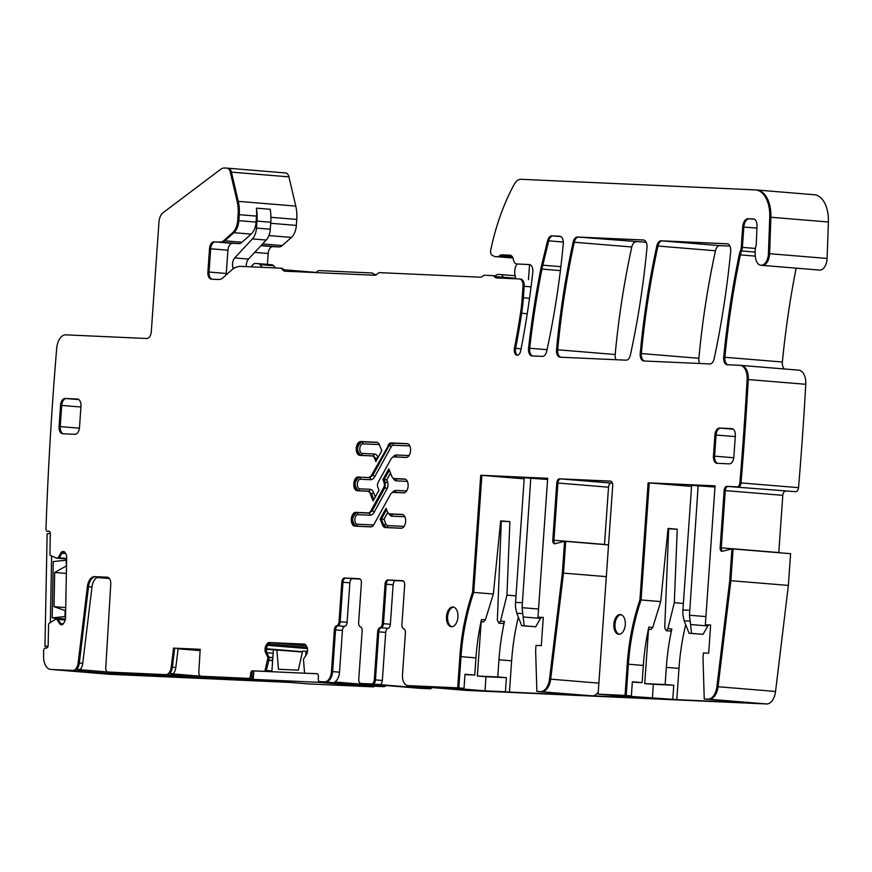 <?xml version="1.0" encoding="UTF-8"?>
<svg xmlns="http://www.w3.org/2000/svg" width="872" height="872" viewBox="0 0 872 872"><rect width="100%" height="100%" fill="white"/><g stroke="black" fill="none" stroke-linecap="round" stroke-linejoin="round"><path stroke-width="1.31" d="M608.525 487.208A4.24 2.453 94.7 0 1 611.272 483.088L560.663 478.913A4.24 2.453 -85.3 0 0 557.927 483.034L553.927 540.259A3.532 2.038 -85.3 0 0 555.126 543.692A3.532 2.038 -85.3 0 1 553.927 540.259L604.525 544.433L608.525 487.208L557.927 483.034L553.927 540.259L552.772 540.171A3.532 2.038 -85.3 0 0 554.527 543.779A3.532 2.038 -85.3 0 0 554.93 543.747L564.566 541.294L562.353 573.024L549.534 679.07L598.879 683.136M598.257 692.063A14.137 8.164 94.7 0 1 592.252 695.845L649.858 698.439L599.249 694.276L626.194 695.496L628.385 664.224L627.23 664.126L625.05 695.398L598.105 694.177L612.7 485.475A4.24 2.453 -85.3 0 0 610.596 481.137A4.24 2.453 -85.3 0 0 610.542 481.126L559.519 478.826A4.24 2.453 -85.3 0 0 556.772 482.946L552.772 540.171M612.46 483.143L611.272 483.088M464.961 674.612L474.771 675.059L464.994 674.252L464.002 688.357L458.825 687.932L461.016 656.66L459.86 656.562L457.68 687.834L409.023 685.675A10.606 6.126 94.7 0 1 408.892 685.664A10.606 6.126 94.7 0 1 408.761 685.654M484.996 690.842L485.987 676.737L506.392 677.664L505.411 691.769L484.996 690.842L443.597 687.43L464.002 688.357M481.159 621.703L477.355 676.029L485.987 676.737M505.411 691.769L509.433 692.096L511.624 660.823A155.521 89.86 94.7 0 1 518.317 617.267M506.392 677.664L497.77 676.955L498.969 659.788L511.624 660.823M509.433 692.096L580.458 695.311L536.869 691.409L535.637 650.49L535.997 645.4L541.305 645.64L543.278 617.431L537.97 617.191L547.681 478.292L480.734 475.262L472.548 592.306A155.521 89.86 -85.3 0 0 459.86 656.562M632.331 682.177L642.13 682.623L632.353 681.817L631.372 695.921L626.194 695.496L628.385 664.224A155.521 89.86 -85.3 0 1 641.062 599.969L660.725 601.593L668.05 528.443L677.25 529.195L674.307 602.705L667.908 628.679L666.208 630.729L664.726 627.829L668.671 528.813L677.25 529.195M652.365 698.407L653.346 684.302L673.762 685.229L672.781 699.333L610.956 694.995L631.372 695.921M648.528 629.268L644.724 683.594L653.346 684.302M672.781 699.333L676.803 699.66L678.983 668.388A155.521 89.86 94.7 0 1 685.686 624.832M673.762 685.229L665.14 684.52L666.339 667.353L678.983 668.388M676.803 699.66L747.827 702.876L704.238 698.984L703.006 658.055L703.366 652.965L708.674 653.204L710.636 624.995L705.339 624.755L715.051 485.857L648.103 482.826L639.917 599.871A155.521 89.86 -85.3 0 0 627.23 664.126M474.771 675.059L475.97 657.891A155.521 89.86 94.7 0 1 480.178 625.78A155.521 89.86 94.7 0 1 481.464 619.545L485.388 619.861L483.557 621.899L480.995 621.692M477.355 676.029L497.77 676.955M524.181 478.837L481.878 475.36L473.703 592.404L493.356 594.028L500.681 520.878L509.88 521.63L501.302 521.238L497.356 620.264L498.839 623.164L502.697 623.48A2.823 1.635 -85.3 0 0 504.463 621.431A155.521 89.86 -85.3 0 0 503.177 627.677A155.521 89.86 -85.3 0 0 498.969 659.788M500.615 521.467L501.302 521.5M516.006 595.892L506.948 595.14L500.539 621.115L498.839 623.164M642.13 682.623L643.329 665.456A155.521 89.86 94.7 0 1 647.536 633.345A155.521 89.86 94.7 0 1 648.833 627.11L652.757 627.426L650.926 629.464L648.365 629.257M644.724 683.594L665.14 684.52M666.208 630.729L670.067 631.045A2.823 1.635 -85.3 0 0 671.832 628.995A155.521 89.86 -85.3 0 0 670.546 635.241A155.521 89.86 -85.3 0 0 666.339 667.353M667.985 529.032L668.661 529.064M683.365 603.457L674.307 602.705M419.487 688.281A4.24 2.453 -85.3 0 0 419.53 688.291A4.24 2.453 -85.3 0 0 419.585 688.291L413.263 687.768A4.24 2.453 -85.3 0 1 413.208 687.768A4.24 2.453 -85.3 0 1 412.794 687.67M425.721 687.06A4.24 2.453 94.7 0 1 423.879 688.248L379.593 684.607A4.24 2.453 -85.3 0 0 382.339 680.487L385.707 632.418A4.24 2.453 -85.3 0 1 388.04 628.341A4.24 2.453 -85.3 0 0 390.373 624.265L393.13 584.774L386.231 584.207L383.473 623.687L390.373 624.265M432.043 687.572A4.24 2.453 94.7 0 1 430.201 688.771L419.585 688.291M403.398 580.992L395.877 580.654A4.24 2.453 -85.3 0 0 393.13 584.774M422.386 686.776L422.19 688.172M368.878 684.117A4.24 2.453 -85.3 0 0 368.932 684.117A4.24 2.453 -85.3 0 0 368.987 684.128L413.263 687.768M379.113 684.891L379.004 685.621A10.606 6.126 -85.3 0 0 379.963 684.967M344.767 626.379A4.24 2.453 -85.3 0 0 347.1 622.303L340.2 621.736L342.958 582.256L340.2 621.736A4.24 2.453 94.7 0 1 337.867 625.813A4.24 2.453 -85.3 0 0 335.535 629.9L334.379 629.802A4.24 2.453 -85.3 0 1 336.712 625.725A4.24 2.453 -85.3 0 0 339.045 621.638L340.2 621.736A4.24 2.453 94.7 0 1 337.867 625.813L344.767 626.379A4.24 2.453 -85.3 0 0 342.434 630.467L339.513 672.181A10.606 6.126 -85.3 0 1 334.728 681.969L379.004 685.621M360.136 579.041L352.604 578.703A4.24 2.453 -85.3 0 0 349.857 582.823L347.1 622.303M493.356 594.028L485.388 619.861M509.88 521.63L506.948 595.14M660.725 601.593L652.757 627.426M254.21 670.917L265.404 671.407A1.417 0.818 -85.3 0 0 266.254 670.47L268.925 660.137L272.663 660.442M253.469 675.887L251.648 675.735A2.823 1.635 -85.3 0 1 251.332 677.141L253.36 677.304L251.332 677.141A2.823 1.635 -85.3 0 0 251.648 675.735L251.801 673.62A2.823 1.635 -85.3 0 1 253.632 670.873L264.26 671.309A1.417 0.818 -85.3 0 0 265.099 670.372L267.944 657.619L269.088 657.717L268.881 660.355L272.642 660.66M267.769 660.039L268.925 660.137L269.088 657.717L266.799 652.757L266.2 649.237L273.405 649.825M386.285 685.49A10.606 6.126 -85.3 0 1 383.255 686.646L319.664 681.599A2.823 1.635 -85.3 0 1 318.269 678.699L318.411 676.585A2.823 1.635 -85.3 0 0 317.016 673.696A2.823 1.635 -85.3 0 0 316.983 673.696L306.355 673.26A1.417 0.818 -85.3 0 0 306.355 673.26A1.417 0.818 -85.3 0 0 306.334 673.26A1.417 0.818 -85.3 0 0 306.355 673.26L305.2 673.162A1.417 0.818 -85.3 0 0 305.2 673.162A1.417 0.818 -85.3 0 1 304.492 672.149L303.456 659.232L306.421 654.512A4.949 2.856 -85.3 0 0 307.511 651.057L307.543 650.567A4.949 2.856 -85.3 0 0 306.944 647.035L306.268 645.662A4.949 2.856 -85.3 0 0 304.404 644.125A4.949 2.856 -85.3 0 0 304.35 644.125L269.154 642.533A4.949 2.856 -85.3 0 0 267.039 643.885L266.167 645.193A4.949 2.856 -85.3 0 0 265.088 648.648L266.233 648.735L266.799 652.757L273.154 653.281M265.088 648.648L266.2 649.237L267.323 645.28L270.309 642.631L306.225 645.585M269.154 642.533L304.72 644.179L270.309 642.631L268.184 643.983L307.02 647.177M57.498 558.2L66.643 558.963L56.429 558.124L59.318 557.829L61.934 553.23L63.994 551.573L61.934 553.23L65.662 553.546M56.473 558.124L58.173 557.742L60.789 553.142A4.949 2.856 -85.3 0 1 62.849 551.486L63.133 551.453A4.949 2.856 -85.3 0 1 63.438 551.453A4.949 2.856 -85.3 0 1 65.138 552.685L65.901 553.938A4.949 2.856 -85.3 0 1 66.675 557.339L65.509 618.019A4.949 2.856 -85.3 0 1 64.593 621.594L63.787 623.011A4.949 2.856 -85.3 0 1 61.727 624.668L61.443 624.701A4.949 2.856 -85.3 0 1 61.138 624.701A4.949 2.856 -85.3 0 1 59.438 623.469L56.985 619.403L58.141 619.502L60.582 623.567L62.588 624.799L60.582 623.567L63.242 623.785M65.215 620.079L57.846 619.316L60.582 623.567L59.438 623.469M382.917 479.578L384.105 482.641A3.815 2.202 -85.3 0 1 383.767 487.426L370.982 510.665A6.366 3.673 -85.3 0 1 367.962 512.889L355.82 512.344A6.932 4 -85.3 0 0 351.34 518.993A6.932 4 -85.3 0 0 354.773 526.154A6.932 4 -85.3 0 0 354.86 526.154L370.698 526.873A6.791 3.924 -85.3 0 0 373.914 524.508L390.362 494.62A6.366 3.673 -85.3 0 1 393.381 492.397L403.627 492.854A6.932 4 -85.3 0 0 408.096 486.205A6.932 4 -85.3 0 0 404.673 479.044A6.932 4 -85.3 0 0 404.586 479.033L394.351 478.575A6.366 3.673 -85.3 0 1 394.275 478.565A6.366 3.673 -85.3 0 1 391.659 476.09L388.825 468.831L382.917 479.578L384.149 479.676L389.37 470.215L384.149 479.676L386.787 479.84L387.451 481.54A5.941 3.433 -85.3 0 1 386.928 488.996L374.143 512.224A8.48 4.905 -85.3 0 1 370.11 515.188L357.978 514.644A4.807 2.78 -85.3 0 0 354.86 519.309A4.807 2.78 -85.3 0 0 357.302 524.236L373.14 524.944A4.665 2.692 -85.3 0 0 373.696 524.879M383.767 487.426L384.345 487.481A2.126 1.057 -151.2 0 1 384.966 487.601L385.315 482.663L384.149 479.676L385.315 482.663A2.126 1.123 158.7 0 0 387.451 481.54M384.105 482.641L384.683 482.685A2.126 1.123 158.7 0 0 385.315 482.663L384.966 487.601L372.18 510.839A2.126 1.057 -151.2 0 1 374.143 512.224M367.962 512.889L368.54 512.932A2.126 1.733 -87.4 0 1 369.107 513.107L372.18 510.839L384.966 487.601A2.126 1.057 -151.2 0 1 386.928 488.996M370.982 510.665L371.559 510.709A2.126 1.057 -151.2 0 1 372.18 510.839L369.107 513.107L356.964 512.551C351.58 516.856 351.263 521.38 356.016 526.132L371.298 526.819L356.016 526.132A2.126 1.733 -87.4 0 1 355.732 526.197M394.264 492.429A2.126 1.733 92.6 0 0 394.547 492.364L404.227 492.8L393.97 492.418M394.722 478.608L405.447 479.24L395.496 478.793A2.126 1.733 92.6 0 0 394.929 478.619A6.366 3.673 94.7 0 1 394.853 478.619A6.366 3.673 94.7 0 1 394.776 478.608M379.407 444.742A4.665 2.692 -85.3 0 0 378.764 444.567L362.926 443.848A2.126 1.733 92.6 0 0 361.913 441.766L377.456 442.464L361.913 441.766C356.528 446.061 356.212 450.584 360.964 455.337A2.126 1.733 -87.4 0 1 360.681 455.402M374.633 458.4A6.366 3.673 -85.3 0 0 372.028 455.925A6.366 3.673 -85.3 0 0 371.952 455.914L359.809 455.369A6.932 4 -85.3 0 1 359.722 455.358A6.932 4 -85.3 0 1 356.299 448.197A6.932 4 -85.3 0 1 360.768 441.548L376.617 442.268A6.791 3.924 -85.3 0 1 376.693 442.268A6.791 3.924 -85.3 0 1 379.483 444.905L381.762 450.759L375.854 461.506L374.633 458.4L375.211 458.443A2.126 1.123 158.7 0 0 375.843 458.421L373.107 455.893L360.964 455.337C356.212 450.584 356.528 446.061 361.913 441.766A2.126 1.733 92.6 0 0 361.346 441.592L376.922 442.3M362.251 453.44L374.393 453.985A8.48 4.905 -85.3 0 1 377.979 457.299A2.126 1.123 158.7 0 1 375.843 458.421L376.551 460.231L375.843 458.421L373.107 455.893L360.964 455.337A2.126 1.733 -87.4 0 0 362.251 453.44A4.807 2.78 -85.3 0 1 359.809 448.524A4.807 2.78 -85.3 0 1 362.926 443.848M368.529 477.409L369.107 477.453A6.366 3.673 -85.3 0 0 372.126 475.229L371.548 475.186A6.366 3.673 -85.3 0 1 368.529 477.409L369.107 477.453A2.126 1.733 -87.4 0 1 369.673 477.616L359.438 477.158C354.054 481.453 353.738 485.977 358.49 490.74L368.725 491.198A2.126 1.733 92.6 0 0 370.011 489.301L359.776 488.832A2.126 1.733 -87.4 0 1 358.49 490.74L368.725 491.198L371.472 493.726L368.725 491.198A2.126 1.733 92.6 0 1 368.202 491.274A6.366 3.673 -85.3 0 0 368.137 491.274L367.722 491.241M373.412 500.375L370.829 493.759A2.126 1.123 158.7 0 0 371.472 493.726L373.794 499.689L371.472 493.726A2.126 1.123 158.7 0 0 373.598 492.604A8.48 4.905 -85.3 0 0 370.011 489.301M394.831 456.95A2.126 1.733 92.6 0 0 395.114 456.884L406.701 457.408L394.536 456.939M407.377 443.674L391.8 442.976A2.126 1.733 -87.4 0 1 392.367 443.14L407.922 443.837L392.367 443.14L389.206 445.472A2.126 1.057 28.8 0 0 388.574 445.341L372.126 475.229A2.126 1.057 28.8 0 1 372.747 475.36L389.206 445.472L392.367 443.14A2.126 1.733 -87.4 0 1 393.381 445.232A4.665 2.692 -85.3 0 0 391.157 446.856A2.126 1.057 28.8 0 0 389.206 445.472L372.747 475.36L369.673 477.616L359.438 477.158C354.054 481.453 353.738 485.977 358.49 490.74A2.126 1.733 -87.4 0 1 358.207 490.805M390.34 513.913L402.962 514.633L391.114 514.099A2.126 1.733 92.6 0 0 390.547 513.935L402.112 514.436A6.932 4 -85.3 0 1 402.199 514.436A6.932 4 -85.3 0 1 405.622 521.598A6.932 4 -85.3 0 1 401.142 528.247L385.304 527.538A6.791 3.924 -85.3 0 1 385.228 527.527A6.791 3.924 -85.3 0 1 382.437 524.889L380.148 519.036L386.067 508.289L387.277 511.406A6.366 3.673 -85.3 0 0 389.893 513.88A6.366 3.673 -85.3 0 0 389.969 513.88M404.194 526.241A4.807 2.78 -85.3 0 1 403.594 526.328L387.757 525.609A4.665 2.692 -85.3 0 1 385.784 523.789L384.029 519.298L381.391 519.145L386.601 509.673L381.391 519.145L380.726 519.091L386.318 508.932M385.784 523.789A2.126 1.123 -21.3 0 1 383.647 524.911L381.391 519.145L383.647 524.911L386.47 527.505A2.126 1.733 -87.4 0 1 386.187 527.571M387.757 525.609A2.126 1.733 -87.4 0 1 386.47 527.505L401.752 528.203L386.47 527.505L383.647 524.911A2.126 1.123 -21.3 0 1 383.015 524.933L382.437 524.889M615 624.254A9.897 5.723 -85.3 0 0 619.338 634.282A9.897 5.723 -85.3 0 1 615 624.254A9.897 5.723 -85.3 0 1 620.951 614.651A9.897 5.723 -85.3 0 0 615 624.254M729.929 246.089L719.792 245.632A7.074 4.088 -85.3 0 0 715.465 250.776A523.135 302.246 -85.3 0 0 698.875 358.294A7.074 4.088 -85.3 0 0 699.649 363.493M719.792 245.632L662.295 240.901L727.586 243.844L662.295 240.901A7.074 4.088 -85.3 0 0 657.957 246.035A523.135 302.246 -85.3 0 0 641.367 353.552A7.074 4.088 -85.3 0 0 644.484 361.008A7.074 4.088 -85.3 0 1 641.367 353.552L640.222 353.465A7.074 4.088 -85.3 0 0 643.699 360.964A7.074 4.088 -85.3 0 0 643.787 360.975L709.808 363.951A7.074 4.088 -85.3 0 0 714.146 358.763A565.547 326.76 -85.3 0 0 730.703 251.354A7.074 4.088 -85.3 0 0 727.226 243.789A7.074 4.088 -85.3 0 0 727.139 243.789L661.139 240.803A7.074 4.088 -85.3 0 0 656.812 245.937A523.135 302.246 -85.3 0 0 640.222 353.465M646.207 242.307L578.605 237.119L643.852 240.062L578.605 237.119A7.074 4.088 -85.3 0 0 574.277 242.253A523.135 302.246 -85.3 0 0 557.688 349.77A7.074 4.088 -85.3 0 0 560.805 357.226A7.074 4.088 -85.3 0 1 557.688 349.77L556.532 349.683A7.074 4.088 -85.3 0 0 560.009 357.182A7.074 4.088 -85.3 0 0 560.097 357.193L626.052 360.169A7.074 4.088 -85.3 0 0 630.38 355.035A523.135 302.246 -85.3 0 0 646.98 247.517A7.074 4.088 -85.3 0 0 643.503 240.007A7.074 4.088 -85.3 0 0 643.416 239.996L577.46 237.02A7.074 4.088 -85.3 0 0 573.133 242.154A523.135 302.246 -85.3 0 0 556.532 349.683M636.113 241.849A7.074 4.088 -85.3 0 0 631.786 246.983A523.135 302.246 -85.3 0 0 615.185 354.512A7.074 4.088 -85.3 0 0 615.959 359.711M78.862 399.605L66.283 398.569A7.074 4.088 -85.3 0 0 61.705 405.436L60.56 405.338A7.074 4.088 -85.3 0 1 65.138 398.471L66.283 398.569A7.074 4.088 -85.3 0 0 61.705 405.436L60.233 426.593A7.074 4.088 -85.3 0 0 63.373 433.766A7.074 4.088 -85.3 0 1 60.233 426.593L79.417 428.174M733.232 429.188L720.654 428.152A7.074 4.088 -85.3 0 0 716.076 435.019L714.92 434.921A7.074 4.088 -85.3 0 1 719.498 428.054L720.654 428.152A7.074 4.088 -85.3 0 0 716.076 435.019L714.593 456.165A7.074 4.088 -85.3 0 0 717.743 463.337A7.074 4.088 -85.3 0 1 714.593 456.165L733.777 457.746M560.947 236.606L553.001 235.952A7.074 4.088 -85.3 0 0 548.739 240.835L547.583 240.737L541.665 265.099A56.549 32.678 -85.3 0 0 540.814 268.99A565.547 326.76 -85.3 0 0 528.563 348.168A7.074 4.088 -85.3 0 0 532.007 355.918A7.074 4.088 -85.3 0 0 532.094 355.929L542.373 356.386A7.074 4.088 -85.3 0 0 546.7 351.252A523.135 302.246 -85.3 0 0 563.29 243.735A7.074 4.088 -85.3 0 0 559.813 236.225A7.074 4.088 -85.3 0 0 559.726 236.214L551.856 235.865A7.074 4.088 -85.3 0 0 547.583 240.737M560.87 266.679L542.82 265.186L548.739 240.835A7.074 4.088 -85.3 0 1 553.001 235.952L551.856 235.865M563.334 242.035L548.739 240.835L542.82 265.186A56.549 32.678 -85.3 0 0 541.959 269.077A565.547 326.76 -85.3 0 0 529.707 348.266A7.074 4.088 -85.3 0 0 532.803 355.95A7.074 4.088 -85.3 0 1 529.707 348.266L528.563 348.168M447.63 616.689A9.897 5.723 -85.3 0 0 451.969 626.717A9.897 5.723 -85.3 0 1 447.63 616.689A9.897 5.723 -85.3 0 1 453.582 607.086A9.897 5.723 -85.3 0 0 447.63 616.689M206.926 676.716L207.198 676.748A42.412 0.741 4 0 1 252.891 680.531L205.051 677.969L170.411 675.026A8.48 4.905 -85.3 0 0 173.212 673.729L169.768 673.446A8.48 4.905 -85.3 0 0 172.373 667.233L174.673 648.212L178.128 648.496L175.828 667.516L172.373 667.233L174.673 648.212L200.189 649.357L173.528 648.114L171.228 667.135A8.48 4.905 -85.3 0 1 165.811 674.645L107.921 672.029A4.24 2.453 -85.3 0 1 107.866 672.018A4.24 2.453 -85.3 0 1 105.763 667.756L110.755 584.316A7.074 4.088 -85.3 0 0 107.245 577.21A7.074 4.088 -85.3 0 0 107.158 577.21L94.601 576.643A11.314 6.54 -85.3 0 0 87.374 586.649L78.153 662.927A8.48 4.905 -85.3 0 1 72.736 670.437L50.838 669.445A14.137 8.164 -85.3 0 1 50.663 669.434A14.137 8.164 -85.3 0 1 43.6 656.638A2190.072 1265.359 -85.3 0 1 43.611 650.425A2.823 1.635 -85.3 0 1 45.235 648.179L46.478 648.049A2.823 1.635 -85.3 0 0 48.167 645.062L48.559 624.755A1.417 0.818 -85.3 0 1 49.159 623.349L55.296 619.371L65.247 619.927L57.934 619.327M178.084 648.801L200.113 650.61M97.097 577.504L109.349 578.518M113.851 672.519L114.123 672.541A42.412 0.741 4 0 1 159.827 676.323L111.976 673.762L77.336 670.819A8.48 4.905 -85.3 0 0 80.137 669.522A8.48 4.905 -85.3 0 0 82.753 663.309L91.974 587.019A11.314 6.54 -85.3 0 1 99.201 577.024L95.746 576.741A11.314 6.54 -85.3 0 0 88.519 586.736L87.374 586.649M82.753 663.309L79.308 663.025A8.48 4.905 -85.3 0 1 76.692 669.238L80.137 669.522L76.692 669.238A8.48 4.905 -85.3 0 0 79.308 663.025L88.519 586.736A11.314 6.54 -85.3 0 1 95.746 576.741L94.601 576.643M48.287 531.375A2.823 1.635 -85.3 0 0 48.461 531.408A2.823 1.635 -85.3 0 0 48.636 531.408L47.491 531.31L48.723 531.179A2.823 1.635 -85.3 0 1 48.897 531.179A2.823 1.635 -85.3 0 1 50.314 533.827L49.922 554.134A1.417 0.818 -85.3 0 0 50.456 555.42L56.429 558.124M267.41 264.358L268.173 253.512A7.074 4.088 -85.3 0 1 272.751 246.645L278.898 246.929A11.314 6.54 -85.3 0 0 282.266 245.555L291.412 237.424A14.137 8.164 -85.3 0 0 296.349 225.401L296.763 219.417A28.275 16.339 -85.3 0 0 295.782 206.097L288.915 176.863A7.074 4.088 -85.3 0 0 285.667 172.961A7.074 4.088 -85.3 0 0 285.58 172.961L228.246 168.231M226.273 274.811A7.074 4.088 -85.3 0 1 226.295 273.47L227.919 250.199A7.074 4.088 -85.3 0 1 232.497 243.332L238.645 243.604A11.314 6.54 -85.3 0 0 242.013 242.242L251.158 234.11A14.137 8.164 -85.3 0 0 256.096 222.088L256.51 216.103L239.255 214.686A28.275 16.339 -85.3 0 0 238.274 201.356L231.418 172.122A7.074 4.088 -85.3 0 0 228.159 168.231A7.074 4.088 -85.3 0 0 228.072 168.22L227.091 168.143M295.782 206.097L238.274 201.356A28.275 16.339 -85.3 0 1 239.255 214.686L238.841 220.66L237.685 220.572A14.137 8.164 -85.3 0 1 232.759 232.595L223.614 240.727A11.314 6.54 -85.3 0 1 220.245 242.089L214.087 241.817A7.074 4.088 -85.3 0 0 209.52 248.684L207.885 271.955A7.074 4.088 -85.3 0 0 211.395 279.182A7.074 4.088 -85.3 0 0 211.482 279.182L218.698 279.509A14.137 8.164 -85.3 0 0 222.905 277.808L231.342 270.298A32.515 18.792 -85.3 0 1 241.043 266.374L280.228 268.151A7.074 4.088 -85.3 0 1 280.315 268.151A7.074 4.088 -85.3 0 1 282.583 269.666A7.074 4.088 -85.3 0 0 284.839 271.181A7.074 4.088 -85.3 0 0 284.926 271.192L374.731 275.247A7.074 4.088 -85.3 0 0 377.282 273.95A7.074 4.088 -85.3 0 1 379.832 272.653L480.363 277.198A7.074 4.088 -85.3 0 0 482.587 276.228A7.074 4.088 -85.3 0 1 484.81 275.269L492.974 275.639A4.24 2.453 -85.3 0 1 493.029 275.639A4.24 2.453 -85.3 0 1 494.348 276.5A7.074 4.088 -85.3 0 0 496.55 277.928A7.074 4.088 -85.3 0 0 496.637 277.928L519.44 278.964A7.074 4.088 -85.3 0 1 519.527 278.964A7.074 4.088 -85.3 0 1 523.026 286.19L522.23 297.679A113.109 65.356 -85.3 0 1 520.519 313.179A484.243 279.781 -85.3 0 1 514.436 348.277A5.657 3.27 -85.3 0 0 517.085 355.242A5.657 3.27 -85.3 0 0 520.66 350.958A565.547 326.76 -85.3 0 0 532.803 272.304A7.074 4.088 -85.3 0 0 529.348 264.554A7.074 4.088 -85.3 0 0 529.26 264.554L516.834 263.987A7.074 4.088 -85.3 0 1 516.747 263.987A7.074 4.088 -85.3 0 1 513.39 259.584A7.074 4.088 -85.3 0 0 510.033 255.191A7.074 4.088 -85.3 0 0 509.946 255.191L501.803 254.82A7.074 4.088 -85.3 0 0 500.027 255.398L498.555 256.466A3.532 2.038 -85.3 0 1 497.672 256.76L495.318 256.651A7.074 4.088 -85.3 0 1 495.231 256.641A7.074 4.088 -85.3 0 1 494.282 256.357L492.124 255.224A4.24 2.453 -85.3 0 1 490.729 250.079A169.659 98.024 -85.3 0 1 514.262 184.286A14.137 8.164 -85.3 0 1 520.998 179.294L755.305 189.889A28.275 16.339 -85.3 0 1 755.653 189.911A28.275 16.339 -85.3 0 1 769.747 217.172L768.439 253.621A11.314 6.54 -85.3 0 1 760.951 265.262A11.314 6.54 -85.3 0 1 755.316 255.943A14.301 8.262 -85.3 0 0 755.217 254.635A14.137 8.164 -85.3 0 1 755.915 245.969A7.074 4.088 -85.3 0 0 756.318 243.31L756.994 225.804A7.074 4.088 -85.3 0 0 753.473 218.948A7.074 4.088 -85.3 0 0 753.386 218.937L748.165 218.709A8.48 4.905 -85.3 0 0 742.672 226.949L741.255 247.277L755.392 248.444M238.645 243.604L221.39 242.187A11.314 6.54 -85.3 0 0 224.769 240.825L233.903 232.693A14.137 8.164 -85.3 0 0 238.841 220.66L239.255 214.686L238.111 214.588L237.685 220.572M242.013 242.242L224.769 240.825A11.314 6.54 -85.3 0 1 221.39 242.187L215.242 241.915A7.074 4.088 -85.3 0 0 210.664 248.782L209.04 272.042A7.074 4.088 -85.3 0 0 212.179 279.214A7.074 4.088 -85.3 0 1 209.04 272.042L207.885 271.955M316.351 272.445L283.727 269.764A7.074 4.088 -85.3 0 0 281.46 268.249A7.074 4.088 -85.3 0 0 281.373 268.238L280.403 268.162M282.583 269.666L283.727 269.764A7.074 4.088 -85.3 0 0 285.635 271.225A7.074 4.088 -85.3 0 1 283.727 269.764A7.074 4.088 -85.3 0 0 281.46 268.249A7.074 4.088 -85.3 0 0 281.373 268.238M515.515 278.244L495.492 276.598A4.24 2.453 -85.3 0 0 494.173 275.737A4.24 2.453 -85.3 0 0 494.119 275.737L493.072 275.65M494.348 276.5L495.492 276.598A7.074 4.088 -85.3 0 0 497.334 277.961A7.074 4.088 -85.3 0 1 495.492 276.598A4.24 2.453 -85.3 0 0 494.173 275.737A4.24 2.453 -85.3 0 0 494.119 275.737M531.059 286.855L524.181 286.288A7.074 4.088 -85.3 0 0 520.682 279.062A7.074 4.088 -85.3 0 0 520.595 279.051L519.614 278.975M520.769 279.073L520.682 279.062A7.074 4.088 -85.3 0 1 524.181 286.288L523.374 297.766L522.23 297.679M521.075 348.822L515.592 348.364A484.243 279.781 -85.3 0 0 521.663 313.277A113.109 65.356 -85.3 0 0 523.374 297.766L524.181 286.288L523.026 286.19M514.436 348.277L515.592 348.364A5.657 3.27 -85.3 0 0 517.663 355.198A5.657 3.27 -85.3 0 1 515.592 348.364A484.243 279.781 -85.3 0 0 521.663 313.277A113.109 65.356 -85.3 0 0 523.374 297.766L529.522 298.279M517.815 264.063A7.074 4.088 -85.3 0 0 517.903 264.074A7.074 4.088 -85.3 0 0 517.99 264.085L516.834 263.987M511.188 255.594L502.948 254.918A7.074 4.088 -85.3 0 0 501.182 255.496L498.555 256.466M512.965 258.014L498.817 256.848A3.532 2.038 -85.3 0 0 499.7 256.553L501.182 255.496L500.027 255.398M512.801 257.632L499.7 256.553A3.532 2.038 -85.3 0 1 498.817 256.848L495.318 256.651M496.299 256.728A7.074 4.088 -85.3 0 0 496.386 256.739A7.074 4.088 -85.3 0 0 496.473 256.739L497.672 256.76M828.4 222L770.892 217.259L769.595 253.708A11.314 6.54 -85.3 0 1 762.095 265.35L819.604 270.091A11.314 6.54 -85.3 0 0 827.092 258.45L828.4 222A28.275 16.339 -85.3 0 0 814.306 194.739A28.275 16.339 -85.3 0 0 813.958 194.718M814.306 194.739L756.798 190.009A28.275 16.339 -85.3 0 1 770.892 217.259A28.275 16.339 -85.3 0 0 756.798 190.009A28.275 16.339 -85.3 0 0 756.449 189.976A28.275 16.339 -85.3 0 1 756.798 190.009L755.653 189.911M748.165 218.709L749.31 218.796A8.48 4.905 -85.3 0 0 743.816 227.036L742.399 247.365A7.074 4.088 -85.3 0 1 741.582 250.94A14.301 8.262 -85.3 0 0 740.372 254.897A565.547 326.76 -85.3 0 0 724.872 357.28A7.074 4.088 -85.3 0 0 727.989 364.779A7.074 4.088 -85.3 0 1 724.872 357.28L723.716 357.182A7.074 4.088 -85.3 0 0 727.193 364.736A7.074 4.088 -85.3 0 0 727.281 364.747L739.925 365.313A14.137 8.164 -85.3 0 1 740.099 365.324A14.137 8.164 -85.3 0 1 747.119 379.462A14.137 8.164 -85.3 0 1 747.097 379.789A2190.072 1265.359 -85.3 0 1 739.87 482.837A4.24 2.453 -85.3 0 1 737.134 486.849L726.888 486.391A4.24 2.453 -85.3 0 0 724.142 490.511L720.141 547.736A3.532 2.038 -85.3 0 0 721.885 551.344A3.532 2.038 -85.3 0 0 722.288 551.311L731.935 548.859L729.722 580.589L716.904 686.635L775.557 691.463L788.375 585.417L730.867 580.687L718.048 686.733A14.137 8.164 -85.3 0 1 709.328 699.246L708.173 699.148A14.137 8.164 -85.3 0 0 716.904 686.635M796.147 268.162A565.547 326.76 -85.3 0 0 782.38 362.011A7.074 4.088 -85.3 0 0 784.429 368.976M726.888 486.391L795.798 491.677A4.24 2.453 -85.3 0 0 798.534 487.666A2190.072 1265.359 -85.3 0 0 805.761 384.617A2190.072 1265.359 -85.3 0 0 805.772 384.29A14.137 8.164 -85.3 0 0 798.752 370.153A14.137 8.164 -85.3 0 0 798.578 370.142L741.418 365.444M795.798 491.677L728.033 486.478A4.24 2.453 -85.3 0 0 725.286 490.598A4.24 2.453 -85.3 0 1 728.033 486.478L738.29 486.947A4.24 2.453 -85.3 0 0 741.026 482.925A2190.072 1265.359 -85.3 0 0 748.274 379.549A14.137 8.164 -85.3 0 0 741.244 365.423A14.137 8.164 -85.3 0 0 741.069 365.412L740.274 365.346M785.541 491.219A4.24 2.453 -85.3 0 0 782.794 495.34L778.794 552.565A3.532 2.038 -85.3 0 0 778.783 552.717M782.794 495.34L725.286 490.598L721.286 547.823A3.532 2.038 -85.3 0 0 722.496 551.257A3.532 2.038 -85.3 0 1 721.286 547.823L778.794 552.565M731.935 548.859L790.588 553.687L788.375 585.417M729.722 580.589L730.867 580.687L733.09 548.957L730.867 580.687L718.048 686.733A14.137 8.164 -85.3 0 1 709.328 699.246L766.826 703.977A14.137 8.164 -85.3 0 0 775.557 691.463M705.339 624.755L710.626 625.191M691.551 486.402L649.248 482.925L715.04 485.9L649.248 482.925L641.062 599.969A155.521 89.86 -85.3 0 0 628.385 664.224L643.329 665.456M537.97 617.191L543.256 617.627M472.548 592.306L473.703 592.404L481.878 475.36L547.681 478.336L480.734 475.262M473.703 592.404A155.521 89.86 -85.3 0 0 461.016 656.66A155.521 89.86 -85.3 0 1 473.703 592.404M395.877 580.654L388.977 580.087A4.24 2.453 -85.3 0 0 386.231 584.207L385.075 584.109A4.24 2.453 -85.3 0 1 387.822 579.989L388.977 580.087A4.24 2.453 -85.3 0 0 386.231 584.207L383.473 623.687A4.24 2.453 -85.3 0 1 381.129 627.775A4.24 2.453 -85.3 0 0 383.473 623.687L382.318 623.6A4.24 2.453 -85.3 0 1 379.985 627.677A4.24 2.453 -85.3 0 0 377.652 631.753L374.295 679.822L375.44 679.92A4.24 2.453 94.7 0 1 372.693 684.04L362.087 683.561L368.987 684.128M377.652 631.753L378.797 631.851A4.24 2.453 94.7 0 1 381.129 627.775L379.985 627.677M388.04 628.341L381.129 627.775A4.24 2.453 94.7 0 0 378.797 631.851L375.44 679.92A4.24 2.453 94.7 0 1 372.693 684.04L362.087 683.561A4.24 2.453 -85.3 0 1 362.033 683.55A4.24 2.453 -85.3 0 0 362.087 683.561L360.932 683.463A4.24 2.453 -85.3 0 1 360.877 683.463A4.24 2.453 -85.3 0 1 358.774 679.125L362.142 631.056A4.24 2.453 -85.3 0 0 360.387 626.794A4.24 2.453 -85.3 0 1 358.643 622.532L361.4 583.041A4.24 2.453 -85.3 0 0 359.297 578.703A4.24 2.453 -85.3 0 0 359.253 578.703L359.351 578.714M339.045 621.638L341.813 582.158L342.958 582.256A4.24 2.453 94.7 0 1 345.704 578.136L352.604 578.703M336.712 625.725L337.867 625.813A4.24 2.453 -85.3 0 0 335.535 629.9L332.613 671.614L339.513 672.181M320.787 681.686A2.823 1.635 -85.3 0 0 320.82 681.686A2.823 1.635 -85.3 0 0 320.852 681.697L324.602 681.817A10.606 6.126 -85.3 0 0 331.469 671.516L332.613 671.614A10.606 6.126 -85.3 0 1 325.747 681.915A10.606 6.126 -85.3 0 0 332.613 671.614L335.535 629.9L342.434 630.467M383.255 686.646L378.361 686.428A2.823 1.635 -85.3 0 0 378.361 686.428L320.852 681.697A2.823 1.635 -85.3 0 0 320.852 681.697L319.708 681.599A2.823 1.635 -85.3 0 1 319.664 681.599M378.285 686.428A2.823 1.635 -85.3 0 0 378.328 686.428L320.82 681.686M766.826 703.987L466.531 690.417A10.606 6.126 94.7 0 1 466.4 690.406A10.606 6.126 94.7 0 1 466.269 690.395M564.566 541.294L608.547 544.924M562.353 573.024L563.497 573.122L565.721 541.392L563.497 573.122L606.323 576.643M563.497 573.122L550.679 679.168A14.137 8.164 -85.3 0 1 541.654 691.67L538.024 691.507L541.654 691.67A14.137 8.164 -85.3 0 0 550.679 679.168L563.497 573.122M457.68 687.834L409.023 685.675A10.606 6.126 94.7 0 1 408.892 685.664L466.4 690.406M559.519 478.826L610.891 481.191L560.663 478.913A4.24 2.453 -85.3 0 0 557.927 483.034L556.772 482.946M171.228 667.135L172.373 667.233A8.48 4.905 -85.3 0 1 169.768 673.446L173.212 673.729A8.48 4.905 -85.3 0 0 175.828 667.516M214.861 677.282L210.839 676.999L214.861 677.282M173.027 673.914L200.702 676.192L173.027 673.914M121.786 673.075L117.764 672.792L121.786 673.075M79.962 669.707L107.627 671.985L79.962 669.707M708.369 625.006L703.061 634.336L689.109 633.279L684.16 620.82L682.929 614.945A28.275 23.075 92.6 0 1 682.918 609.964L691.627 485.355L714.964 487.034M703.061 634.336L691.561 633.388L689.458 615.24L698.156 485.65M691.561 633.388L689.109 633.279M541 617.441L535.691 626.772L521.75 625.715L516.791 613.256L515.559 607.381A28.275 23.075 92.6 0 1 515.548 602.399L524.257 477.791L547.594 479.469M535.691 626.772L524.192 625.823L522.088 607.675L530.786 478.085M524.192 625.823L521.75 625.715M246.362 266.614A7.074 4.088 -85.3 0 1 248.487 259.071L266.222 240.051A13.429 7.761 -85.3 0 0 270.287 229.227L270.778 222.229A33.932 19.609 -85.3 0 0 270.211 209.291L256.401 208.146A33.932 19.609 -85.3 0 1 256.978 221.096L256.488 228.093A13.429 7.761 -85.3 0 1 252.411 238.917L234.688 257.938A7.074 4.088 -85.3 0 0 233.031 267.791A5.657 3.27 -85.3 0 1 233.282 268.783M256.51 216.103A28.275 16.339 -85.3 0 0 256.401 208.146M515.505 278.778A5.657 3.27 -85.3 0 0 515.221 276.097A9.897 5.723 -85.3 0 1 516.311 265.088A2.823 1.635 -85.3 0 0 516.682 263.976M529.5 265.034L528.476 279.705M495.405 275.835L496.026 275.29A7.074 4.088 -85.3 0 1 498.13 274.44L500.583 274.549A5.657 3.27 -85.3 0 1 500.648 274.549A5.657 3.27 -85.3 0 1 502.85 276.457M515.167 275.89A5.657 3.27 -85.3 0 0 514.447 275.683A5.657 3.27 -85.3 0 0 514.382 275.683L500.724 274.56M374.012 275.214L373.554 274.288A4.24 2.453 -85.3 0 0 371.963 272.98A4.24 2.453 -85.3 0 0 371.908 272.98L319.326 270.603A7.074 4.088 -85.3 0 0 316.296 272.533L316.253 272.609M275.607 267.933L273.655 265.753A7.074 4.088 -85.3 0 0 271.77 264.717A7.074 4.088 -85.3 0 0 271.683 264.717L258.058 263.595M262.287 267.333L259.856 264.608A7.074 4.088 -85.3 0 0 257.97 263.584A7.074 4.088 -85.3 0 0 257.883 263.573L255.365 263.464A7.074 4.088 -85.3 0 0 252.935 264.63L250.896 266.821M173.528 648.114L200.189 649.313L198.838 671.963A4.24 2.453 -85.3 0 0 200.942 676.225A4.24 2.453 -85.3 0 0 200.996 676.236L248.673 678.383A2.823 1.635 -85.3 0 0 250.504 675.637L250.656 673.522A2.823 1.635 -85.3 0 1 252.477 670.775M267.944 657.619L265.644 652.67L266.799 652.757L269.001 657.216L272.86 657.532M265.055 649.139A4.949 2.856 -85.3 0 0 265.644 652.67M324.602 681.817L319.708 681.599M334.379 629.802L331.469 671.516M359.253 578.703L344.549 578.038A4.24 2.453 -85.3 0 0 341.813 582.158M374.295 679.822A4.24 2.453 -85.3 0 1 371.548 683.942L360.932 683.463M385.075 584.109L382.318 623.6M387.822 579.989L402.515 580.654A4.24 2.453 -85.3 0 1 402.57 580.665A4.24 2.453 -85.3 0 1 404.673 585.003L401.916 624.483A4.24 2.453 -85.3 0 0 403.66 628.745A4.24 2.453 -85.3 0 1 405.415 633.007L402.493 674.732A10.606 6.126 -85.3 0 0 407.747 685.577A10.606 6.126 -85.3 0 0 407.878 685.588M592.252 695.845L536.869 691.409M540.498 691.583A14.137 8.164 -85.3 0 0 549.534 679.07M708.173 699.159L704.238 698.984M755.098 252.052L740.426 250.842A14.301 8.262 -85.3 0 0 739.216 254.798A565.547 326.76 -85.3 0 0 723.716 357.182M740.426 250.842A7.074 4.088 -85.3 0 0 741.255 247.277M238.111 214.588A28.275 16.339 -85.3 0 0 237.119 201.258L230.263 172.035A7.074 4.088 -85.3 0 0 227.003 168.133A7.074 4.088 -85.3 0 0 226.916 168.122L224.42 168.013A14.137 8.164 -85.3 0 0 220.736 169.277L163.064 212.703A10.606 6.126 -85.3 0 0 158.966 222.055L151.303 331.633A7.074 4.088 -85.3 0 1 146.725 338.5L65.836 334.848A14.137 8.164 -85.3 0 0 56.702 348.255A2190.072 1265.359 -85.3 0 0 45.944 529.391A2.823 1.635 -85.3 0 0 47.306 531.31A2.823 1.635 -85.3 0 0 47.491 531.31M457.92 617.114A9.897 5.723 -85.3 0 0 453.015 606.988A9.897 5.723 -85.3 0 0 446.486 616.591A9.897 5.723 -85.3 0 0 451.391 626.717A9.897 5.723 -85.3 0 0 457.92 617.114M714.92 434.921L713.449 456.078A7.074 4.088 -85.3 0 0 716.948 463.305A7.074 4.088 -85.3 0 0 717.035 463.305L729.275 463.86A7.074 4.088 -85.3 0 0 733.853 456.993L735.336 435.847A7.074 4.088 -85.3 0 0 731.837 428.61A7.074 4.088 -85.3 0 0 731.75 428.61L719.498 428.054M65.138 398.471L77.379 399.027A7.074 4.088 -85.3 0 1 77.466 399.038A7.074 4.088 -85.3 0 1 80.965 406.265L79.494 427.422A7.074 4.088 -85.3 0 1 74.916 434.289L62.664 433.733A7.074 4.088 -85.3 0 1 62.577 433.722A7.074 4.088 -85.3 0 1 59.078 426.495L60.233 426.593L61.705 405.436L80.911 407.017M60.56 405.338L59.078 426.495M625.279 624.679A9.897 5.723 -85.3 0 0 620.384 614.553A9.897 5.723 -85.3 0 0 613.855 624.156A9.897 5.723 -85.3 0 0 618.76 634.282A9.897 5.723 -85.3 0 0 625.279 624.679M371.548 475.186L388.574 445.341A6.791 3.924 -85.3 0 1 391.8 442.976L391.223 442.922A6.791 3.924 -85.3 0 0 388.007 445.298M370.262 493.705L370.829 493.759A6.366 3.673 -85.3 0 0 368.224 491.274L367.646 491.23A6.366 3.673 -85.3 0 1 370.262 493.705L373.096 500.964L379.004 490.217L377.816 487.165A3.815 2.202 -85.3 0 1 378.154 482.369L390.939 459.13A6.366 3.673 -85.3 0 1 393.959 456.906L406.101 457.462A6.932 4 -85.3 0 0 410.57 450.802A6.932 4 -85.3 0 0 407.148 443.641A6.932 4 -85.3 0 0 407.06 443.641L391.223 442.922M367.646 491.23A6.366 3.673 -85.3 0 0 367.57 491.23L357.335 490.762A6.932 4 -85.3 0 1 357.248 490.762A6.932 4 -85.3 0 1 353.814 483.6A6.932 4 -85.3 0 1 358.294 476.94M291.117 682.482L109.491 674.274L50.838 669.445M159.467 675.964A43.829 0.763 4 0 0 130.538 673.576L154.17 674.35L199.023 678.045L160.862 676.083L159.467 675.964L159.554 674.775M253.24 679.037L223.603 677.784A43.829 0.763 4 0 1 252.542 680.171L283.64 681.871M380.148 519.036L383.015 524.933A6.791 3.924 -85.3 0 0 385.577 527.549M250.504 675.637L251.648 675.735L251.801 673.62A2.823 1.635 -85.3 0 1 253.632 670.873L265.404 671.407A1.417 0.818 -85.3 0 0 266.254 670.47L268.881 660.355L267.737 660.257M272.827 658.022L267.857 657.117M302.475 651.722L266.233 648.735L268.184 643.983L267.039 643.885M57.879 557.971L59.024 558.069L57.617 558.222M66.643 558.701L59.024 558.069L61.934 553.23L60.789 553.142M370.11 515.188A2.126 1.733 -87.4 0 0 369.107 513.107L356.964 512.551C351.58 516.856 351.263 521.38 356.016 526.132A2.126 1.733 -87.4 0 0 357.302 524.236M374.709 476.744A8.48 4.905 -85.3 0 1 370.687 479.709A2.126 1.733 -87.4 0 0 369.673 477.616L372.747 475.36A2.126 1.057 28.8 0 1 374.709 476.744L391.157 446.856M661.139 240.803L662.295 240.901A7.074 4.088 -85.3 0 0 657.957 246.035A523.135 302.246 -85.3 0 0 641.367 353.552L698.875 358.294M577.46 237.02L578.605 237.119A7.074 4.088 -85.3 0 0 574.277 242.253A523.135 302.246 -85.3 0 0 557.688 349.77L615.185 354.512M735.281 436.6L716.076 435.019L714.593 456.165L713.449 456.078M541.665 265.099L542.82 265.186A56.549 32.678 -85.3 0 0 541.959 269.077A565.547 326.76 -85.3 0 0 529.707 348.266L547.038 349.694M78.153 662.927L79.308 663.025L88.519 586.736L91.974 587.019M48.461 531.408A2.823 1.635 -85.3 0 0 48.636 531.408L47.306 531.31M237.119 201.258L238.274 201.356L231.418 172.122A7.074 4.088 -85.3 0 0 228.159 168.231A7.074 4.088 -85.3 0 0 228.072 168.22M223.614 240.727L224.769 240.825L233.903 232.693A14.137 8.164 -85.3 0 0 238.841 220.66L256.096 222.088M220.245 242.089L215.242 241.915A7.074 4.088 -85.3 0 0 210.664 248.782L209.04 272.042L226.295 273.47M519.527 278.964L520.682 279.062A7.074 4.088 -85.3 0 0 520.595 279.051M517.903 264.074A7.074 4.088 -85.3 0 0 517.99 264.085L516.747 263.987M501.803 254.82L502.948 254.918A7.074 4.088 -85.3 0 0 501.182 255.496L512.06 256.39M496.386 256.739A7.074 4.088 -85.3 0 0 496.473 256.739L495.231 256.641M769.747 217.172L770.892 217.259L769.595 253.708L768.439 253.621M760.951 265.262L762.095 265.35A11.314 6.54 -85.3 0 0 769.595 253.708L827.092 258.45M754.411 219.221L749.31 218.796A8.48 4.905 -85.3 0 0 743.816 227.036L742.399 247.365A7.074 4.088 -85.3 0 1 741.582 250.94A14.301 8.262 -85.3 0 0 740.372 254.897A565.547 326.76 -85.3 0 0 724.872 357.28L782.38 362.011M737.134 486.849L738.29 486.947A4.24 2.453 -85.3 0 0 741.026 482.925A2190.072 1265.359 -85.3 0 0 748.274 379.549A14.137 8.164 -85.3 0 0 741.244 365.423A14.137 8.164 -85.3 0 0 741.069 365.412M724.142 490.511L725.286 490.598L721.286 547.823L720.141 547.736M639.917 599.871L641.062 599.969L649.248 482.925L648.103 482.826M385.707 632.418L378.797 631.851L375.44 679.92L382.339 680.487M361.978 683.55A4.24 2.453 -85.3 0 0 362.033 683.55L360.877 683.463M349.857 582.823L342.958 582.256A4.24 2.453 94.7 0 1 345.704 578.136L344.549 578.038M625.05 695.398L598.105 694.177M466.531 690.417L409.023 685.675L458.825 687.932L461.016 656.66L475.97 657.891M271.868 671.723L273.405 649.749L302.41 652.016M276.838 649.913L278.484 669.249L298.3 670.154L302.628 651.079L307.478 651.351M304.524 673.195L304.579 672.519M305.767 655.504L306.061 651.231M373.794 686.057L373.739 686.864L308.426 683.91L253.218 679.364L318.531 682.318L373.739 686.864M318.64 680.792L318.531 682.318M253.218 679.364L253.806 670.906L317.321 673.773M65.967 566.146L54.674 572.468L54.02 606.65L65.117 610.618L64.997 616.548L52.167 617.888L53.247 561.568L66.087 560.227L66.501 566.201M54.674 572.468L66.359 573.427M54.02 606.65L65.705 607.61M52.167 617.888L65.433 618.978M50.303 533.446L47.132 533.784L44.963 646.424L47.862 646.664M48.036 646.108L44.963 646.424M51.622 555.944L50.347 622.575M504.463 621.431L500.539 621.115M671.832 628.995L667.908 628.679M423.879 688.248L430.201 688.771M384.029 519.298L387.811 512.442M404.957 516.922A4.807 2.78 -85.3 0 0 404.27 516.736A2.126 1.733 92.6 0 0 403.965 515.352M388.803 513.488A8.48 4.905 -85.3 0 0 392.128 516.191L404.27 516.736M395.114 456.884A2.126 1.733 92.6 0 0 396.4 454.988A8.48 4.905 -85.3 0 0 392.891 457.124M396.4 454.988L408.543 455.533A4.807 2.78 -85.3 0 0 409.142 455.457M409.905 446.137A4.807 2.78 -85.3 0 0 409.219 445.941L393.381 445.232M370.687 479.709L360.452 479.251A4.807 2.78 -85.3 0 0 357.335 483.916A4.807 2.78 -85.3 0 0 359.776 488.832M375.298 496.953L373.598 492.604M406.668 490.849A4.807 2.78 -85.3 0 1 406.069 490.925L395.834 490.467A8.48 4.905 -85.3 0 0 392.324 492.604M407.431 481.529A4.807 2.78 -85.3 0 0 406.744 481.344A2.126 1.733 92.6 0 0 406.439 479.96M393.185 478.172A8.48 4.905 -85.3 0 0 396.509 480.875L406.744 481.344M390.493 473.104L386.787 479.84M271.922 670.939L265.099 670.372M266.167 645.193L307.445 648.594M58.173 557.742L66.654 558.44M355.82 512.344L356.397 512.387A2.126 1.733 -87.4 0 1 357.978 514.644M372.889 525.903A2.126 1.733 92.6 0 0 373.14 524.944M394.547 492.364A2.126 1.733 92.6 0 0 395.834 490.467M406.069 490.925A2.126 1.733 -87.4 0 1 405.785 491.928M396.509 480.875A2.126 1.733 92.6 0 0 395.496 478.793M378.764 444.567A2.126 1.733 92.6 0 0 378.492 443.238M374.393 453.985A2.126 1.733 -87.4 0 1 372.584 455.969M357.596 490.773A6.932 4 -85.3 0 1 354.413 483.448A6.932 4 -85.3 0 1 358.872 476.995A2.126 1.733 -87.4 0 1 360.452 479.251M408.26 456.536A2.126 1.733 92.6 0 0 408.543 455.533M409.219 445.941A2.126 1.733 92.6 0 0 408.913 444.567M392.128 516.191A2.126 1.733 92.6 0 0 391.114 514.099M403.594 526.328A2.126 1.733 -87.4 0 1 403.311 527.32M715.465 250.776L656.812 245.937M631.786 246.983L573.133 242.154M560.402 270.603L540.814 268.99M288.915 176.863L230.263 172.035M296.763 219.417L270.92 217.292M296.349 225.401L270.702 223.287M291.412 237.424L268.903 235.571M251.158 234.11L232.759 232.595M282.266 245.555L262.592 243.942M278.898 246.929L261.175 245.468M272.751 246.645L260.979 245.675M232.497 243.332L214.087 241.817M268.173 253.512L254.711 252.4M227.919 250.199L209.52 248.684M280.315 268.151L281.547 268.26M493.029 275.639L494.228 275.748M527.233 313.735L520.519 313.179M756.907 228.115L742.672 226.949M755.326 256.128L739.216 254.798M805.772 384.29L747.119 379.462M798.534 487.666L739.87 482.837M371.548 683.942L379.593 684.607M265.982 671.451L264.26 671.309M253.61 673.773L250.656 673.522M707.835 625.954L690.613 624.537M705.906 616.602L689.458 615.24M690.144 621.093L684.16 620.82M682.918 609.964L689.447 610.258M540.466 618.39L523.244 616.973M538.536 609.038L522.088 607.675M522.775 613.528L516.791 613.256M515.548 602.399L522.077 602.694M234.677 267.933L233.031 267.791M248.487 259.071L234.688 257.938M266.222 240.051L252.411 238.917M270.287 229.227L256.488 228.093M270.778 222.229L256.978 221.096M376.66 274.549L373.554 274.288M273.655 265.753L259.856 264.608M207.198 676.748L200.996 676.236M170.411 675.026L165.811 674.645M114.123 672.541L107.921 672.029M77.336 670.819L72.736 670.437M253.262 678.765L248.673 678.383M390.394 513.913A6.366 3.673 -85.3 0 0 390.471 513.924A6.366 3.673 -85.3 0 0 390.547 513.935L402.428 514.469M372.104 455.925L372.518 455.958A6.366 3.673 94.7 0 1 372.595 455.969A6.366 3.673 94.7 0 1 375.211 458.443L376.181 460.917M360.768 441.548L361.346 441.592A6.932 4 94.7 0 0 356.888 448.055A6.932 4 94.7 0 0 360.071 455.38M389.076 469.474L383.484 479.633L384.683 482.685A3.815 2.202 94.7 0 1 384.345 487.481L371.559 510.709A6.366 3.673 94.7 0 1 368.54 512.932L356.397 512.387A6.932 4 94.7 0 0 351.939 518.84A6.932 4 94.7 0 0 355.122 526.176M394.351 478.575L404.902 479.066M62.849 551.486L63.961 551.573M63.133 551.453L63.754 551.507M56.789 619.229L57.846 619.316M261.077 680.847L261.131 680.018M259.169 679.855L259.104 680.716M253.926 680.291L253.992 679.43M252.542 680.171L252.629 678.983M160.862 676.083L160.939 674.895M168.002 676.639L168.078 675.484M166.116 675.32L166.029 676.509M224.714 679.277L224.802 678.013M205.051 677.969L205.149 676.574M131.639 675.07L131.727 673.805M111.976 673.762L112.074 672.367M419.53 688.291L413.208 687.768M285.667 172.961L227.003 168.133M798.752 370.153L740.099 365.324M368.932 684.117L362.033 683.55M514.447 275.683L500.648 274.549M271.77 264.717L257.97 263.584M390.471 513.924L389.893 513.88M372.028 455.925L372.595 455.969M394.275 478.565L394.853 478.619M113.992 672.53L107.866 672.018M109.316 674.263L50.663 669.434M207.067 676.737L200.942 676.225M407.747 685.577L408.892 685.664"/></g></svg>
